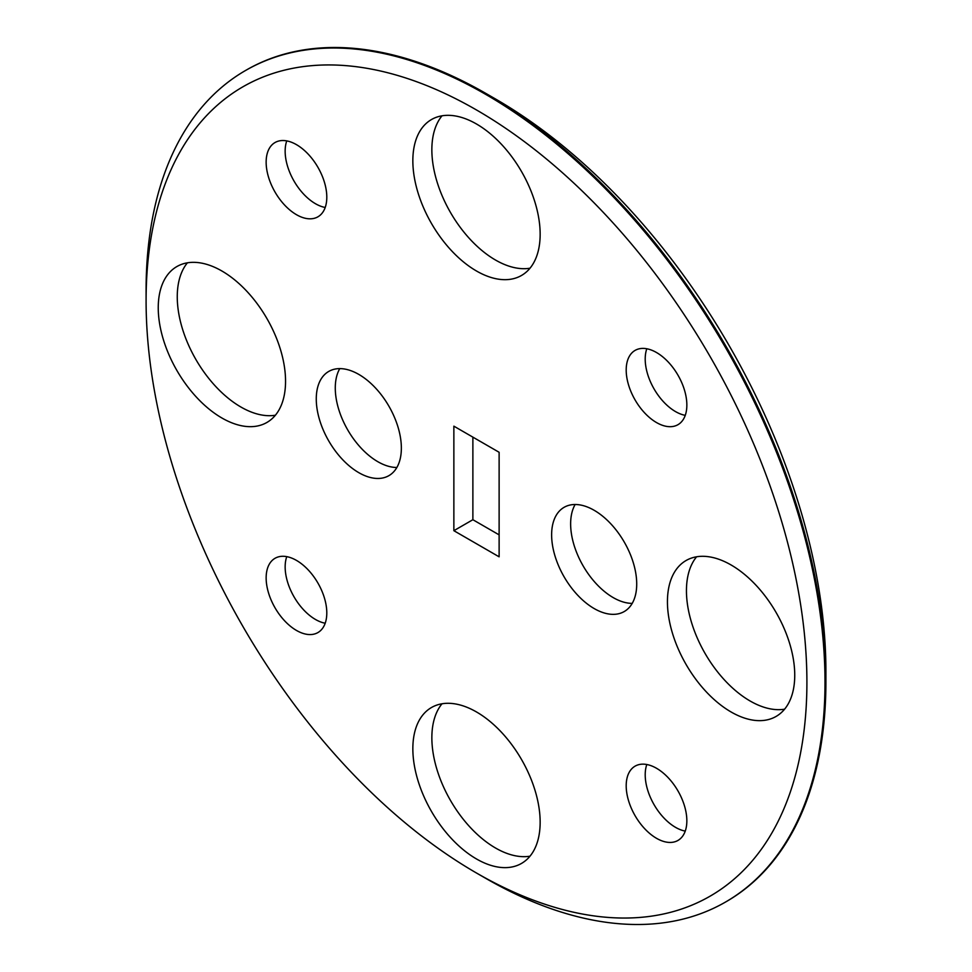 <?xml version="1.0" encoding="UTF-8"?>
<svg xmlns="http://www.w3.org/2000/svg" width="972" height="972" viewBox="0 0 972 972"><rect width="100%" height="100%" fill="white"/><g stroke="black" fill="none" stroke-linecap="round" stroke-linejoin="round"><path stroke-width="1.46" d="M632.225 603.381A60.167 34.737 60 0 1 613.186 597.586A60.167 34.737 60 0 1 575.132 504.504M594.171 510.3A60.167 34.737 -120 0 0 564.088 507.323A60.167 34.737 -120 0 0 554.866 555.534A60.167 34.737 -120 0 0 594.171 608.557A60.167 34.737 -120 0 0 624.255 611.534A60.167 34.737 -120 0 0 633.477 563.323A60.167 34.737 -120 0 0 594.171 510.3M396.868 467.496A60.167 34.737 60 0 1 377.829 461.7A60.167 34.737 60 0 1 339.775 368.619M358.814 374.414A60.167 34.737 -120 0 0 328.73 371.438A60.167 34.737 -120 0 0 319.509 419.649A60.167 34.737 -120 0 0 358.814 472.671A60.167 34.737 -120 0 0 388.897 475.648A60.167 34.737 -120 0 0 398.119 427.437A60.167 34.737 -120 0 0 358.814 374.414M486.462 93.774L495.501 98.986A467.265 269.779 60 0 1 495.513 98.986A467.265 269.779 60 0 1 825.908 671.275L825.908 681.724A480.071 277.166 -120 0 0 486.462 93.762A480.071 277.166 -120 0 0 486.45 93.762A480.071 277.166 -120 0 0 246.426 69.984L245.515 70.506A480.071 277.166 60 0 1 485.55 94.284A480.071 277.166 60 0 1 799.166 517.323A480.071 277.166 60 0 1 725.574 902.016A480.071 277.166 60 0 1 485.55 878.238A480.071 277.166 60 0 1 485.538 878.238A480.071 277.166 60 0 1 485.538 878.226M725.574 902.016L726.485 901.494A480.071 277.166 -120 0 0 825.908 681.724M476.499 873.014A467.265 269.779 -120 0 0 806.906 682.247A467.265 269.779 -120 0 0 476.499 109.97A467.265 269.779 -120 0 0 146.092 300.725A467.265 269.779 -120 0 0 476.487 873.014A467.265 269.779 -120 0 0 476.499 873.014L485.55 878.238M784.586 709.183A90.019 51.966 60 0 1 750.105 700.994A90.019 51.966 60 0 1 694.215 630.415A90.019 51.966 60 0 1 696.596 556.786M731.09 564.975A90.019 51.966 -120 0 0 686.086 560.516A90.019 51.966 -120 0 0 672.284 632.651A90.019 51.966 -120 0 0 731.09 711.978A90.019 51.966 -120 0 0 776.093 716.437A90.019 51.966 -120 0 0 789.896 644.302A90.019 51.966 -120 0 0 731.09 564.975M529.995 268.211A90.019 51.966 60 0 1 495.501 260.034A90.019 51.966 60 0 1 439.623 189.443A90.019 51.966 60 0 1 442.005 115.814M476.499 124.003A90.019 51.966 -120 0 0 431.483 119.544A90.019 51.966 -120 0 0 417.693 191.678A90.019 51.966 -120 0 0 476.499 271.006A90.019 51.966 -120 0 0 521.502 275.465A90.019 51.966 -120 0 0 535.305 203.33A90.019 51.966 -120 0 0 476.499 124.003M275.404 415.214A90.019 51.966 60 0 1 240.91 407.025A90.019 51.966 60 0 1 185.02 336.433A90.019 51.966 60 0 1 187.414 262.817M221.895 271.006A90.019 51.966 -120 0 0 176.892 266.547A90.019 51.966 -120 0 0 163.089 338.669A90.019 51.966 -120 0 0 221.895 417.996A90.019 51.966 -120 0 0 266.911 422.456A90.019 51.966 -120 0 0 280.701 350.321A90.019 51.966 -120 0 0 221.895 271.006M529.995 856.186A90.019 51.966 60 0 1 495.501 847.997A90.019 51.966 60 0 1 439.623 777.406A90.019 51.966 60 0 1 442.005 703.789M476.499 711.966A90.019 51.966 -120 0 0 431.483 707.519A90.019 51.966 -120 0 0 417.693 779.641A90.019 51.966 -120 0 0 476.499 858.969A90.019 51.966 -120 0 0 521.502 863.428A90.019 51.966 -120 0 0 535.305 791.293A90.019 51.966 -120 0 0 476.499 711.966M685.248 831.109A42.889 24.762 60 0 1 675.528 827.342A42.889 24.762 60 0 1 646.805 764.527M656.525 768.281A42.889 24.762 -120 0 0 635.081 766.155A42.889 24.762 -120 0 0 628.507 800.527A42.889 24.762 -120 0 0 656.525 838.314A42.889 24.762 -120 0 0 677.958 840.44A42.889 24.762 -120 0 0 684.543 806.08A42.889 24.762 -120 0 0 656.525 768.281M325.195 207.473A42.889 24.762 60 0 1 315.475 203.719A42.889 24.762 60 0 1 286.752 140.891M296.472 144.658A42.889 24.762 -120 0 0 275.027 142.532A42.889 24.762 -120 0 0 268.454 176.904A42.889 24.762 -120 0 0 296.472 214.691A42.889 24.762 -120 0 0 317.917 216.817A42.889 24.762 -120 0 0 324.49 182.444A42.889 24.762 -120 0 0 296.472 144.658M685.248 415.348A42.889 24.762 60 0 1 675.528 411.593A42.889 24.762 60 0 1 646.805 348.766M656.525 352.532A42.889 24.762 -120 0 0 635.081 350.406A42.889 24.762 -120 0 0 628.507 384.778A42.889 24.762 -120 0 0 656.525 422.565A42.889 24.762 -120 0 0 677.958 424.691A42.889 24.762 -120 0 0 684.543 390.319A42.889 24.762 -120 0 0 656.525 352.532M325.195 623.234A42.889 24.762 60 0 1 315.475 619.468A42.889 24.762 60 0 1 286.752 556.652M296.472 560.407A42.889 24.762 -120 0 0 275.027 558.293A42.889 24.762 -120 0 0 268.454 592.653A42.889 24.762 -120 0 0 296.472 630.439A42.889 24.762 -120 0 0 317.917 632.565A42.889 24.762 -120 0 0 324.49 598.205A42.889 24.762 -120 0 0 296.472 560.407M499.122 534.867L472.878 519.716L472.878 437.133M146.092 300.725L146.092 290.276A480.071 277.166 60 0 1 245.515 70.506M453.863 426.161L499.122 452.284L499.122 556.822L453.863 530.688L453.863 426.161M453.863 530.688L472.878 519.716M495.513 98.986L486.462 93.762M476.487 873.014L485.538 878.238"/></g></svg>
